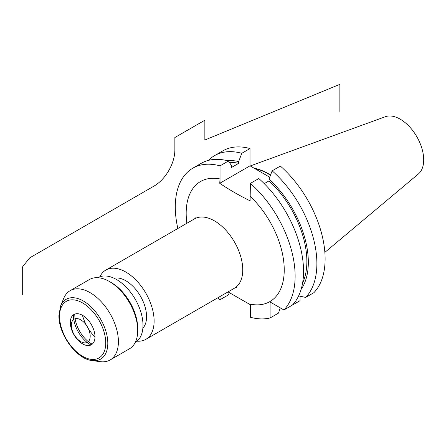 <?xml version="1.0" encoding="UTF-8"?>
<svg xmlns="http://www.w3.org/2000/svg" width="446" height="446" viewBox="0 0 446 446"><rect width="100%" height="100%" fill="white"/><g stroke="black" fill="none" stroke-linecap="round" stroke-linejoin="round"><path stroke-width="0.67" d="M217.854 297.772A84.74 48.926 -120 0 0 220.029 299.729L220.029 296.518M192.839 168.17L201.252 163.308A84.74 48.926 -120 0 1 228.447 161L220.029 165.862A84.74 48.926 -120 0 0 192.839 168.17A84.74 48.926 -120 0 0 177.854 228.48M220.029 165.862L220.029 183.144L250.011 165.834L269.73 177.224M283.924 309.97A84.74 48.926 -120 0 0 250.39 183.39L258.808 178.528A84.74 48.926 -120 0 1 292.342 305.109L283.924 309.97L270.092 301.987L270.092 317.959A84.74 48.926 -120 0 1 250.39 317.257L250.39 304.763L228.023 291.901M250.39 183.39L250.1 200.839C239.106 195.393 228.988 189.55 219.744 183.312L220.029 178.963A69.342 40.034 60 0 0 186.177 213.249A69.342 40.034 60 0 0 186.885 223.262M219.744 183.312A21.469 12.393 180 0 1 220.029 183.144M280.372 166.079A84.74 48.926 60 0 1 313.912 292.66L305.683 297.41A84.74 48.926 -120 0 0 272.144 170.829L280.372 166.079M250.011 148.551L241.782 153.301A84.74 48.926 -120 0 0 214.593 155.609L222.822 150.86A84.74 48.926 60 0 1 250.011 148.551L250.011 165.834M291.851 305.398L300.08 300.643L300.08 296.222M270.471 175.25A59.563 34.387 -120 0 0 254.961 168.694M270.555 175.038A59.881 34.571 -120 0 0 254.259 168.287M324.861 252.369L418.415 173.94A33.216 19.178 60 0 0 423.7 159.852A33.216 19.178 -120 0 0 410.287 127.612A33.216 19.178 -120 0 0 385.372 116.707L250.234 165.962M92.027 325.786A21.336 12.321 60 0 1 90.672 323.445M94.987 336.97A29.336 16.937 60 0 1 82.471 315.289M92.194 344.184A23.616 13.636 60 0 1 74.811 314.882A23.616 13.636 -120 0 1 74.822 314.095M73.506 314.781A23.616 13.636 60 0 0 73.49 315.645A23.616 13.636 -120 0 0 90.945 344.981M94.987 336.769A17.455 10.08 -120 0 0 84.885 316.916A17.455 10.08 -120 0 0 71.115 317.898A17.455 10.08 -120 0 0 70.301 322.514A17.455 10.08 -120 0 0 87.048 345.499A17.455 10.08 -120 0 0 94.987 336.769M60.6 305.984L63.694 298.413A40.006 23.097 -120 0 1 70.117 290.68A40.006 23.097 -120 0 1 100.947 301.396A40.006 23.097 -120 0 1 118.407 341.658A40.006 23.097 60 0 1 110.123 359.972A40.006 23.097 60 0 1 100.211 361.667L92.11 360.563A34.515 19.931 60 0 0 107.809 343.297A34.515 19.931 -120 0 0 87.829 304.044A34.515 19.931 -120 0 0 60.6 305.984L58.922 315.433C58.398 334.104 76.422 359.075 92.11 360.563M110.123 359.972L129.424 348.822A40.006 23.097 60 0 0 137.714 330.508A40.006 23.097 -120 0 0 109.426 281.515A40.006 23.097 -120 0 0 89.423 279.536L70.117 290.68M137.714 330.508L137.714 328.334A37.336 21.559 -120 0 0 111.31 282.608L109.426 281.515M135.272 342.366A37.336 21.559 60 0 0 142.993 325.285A37.336 21.559 -120 0 0 126.703 287.72A37.336 21.559 -120 0 0 97.936 277.696M113.992 278.204A29.336 16.937 -120 0 1 135.439 289.03A29.336 16.937 -120 0 1 146.572 316.682A29.336 16.937 60 0 1 142.865 328.211M99.843 276.804A40.006 23.097 -120 0 1 105.83 270.064A40.006 23.097 -120 0 1 136.654 280.779A40.006 23.097 -120 0 1 154.115 321.036A40.006 23.097 60 0 1 145.831 339.35A40.006 23.097 60 0 1 137 341.168M298.625 295.91L305.683 297.41M229.283 292.643L228.447 294.867L220.029 299.729M280.227 307.835L278.51 313.098L270.092 317.959M214.593 155.609A84.74 48.926 -120 0 0 208.449 160.376M241.782 153.301L238.649 161.608L238.649 163.364L231.574 167.445L231.574 165.689L228.447 161M238.649 161.608A77.069 44.494 -120 0 0 226.752 160.566M301.122 289.376A77.069 44.494 -120 0 0 269.01 179.136L272.144 170.829M229.344 162.344A75.006 43.307 60 0 1 238.649 163.364M269.01 179.136L269.01 180.892A75.006 43.307 60 0 1 302.589 283.054M269.01 180.892L264.249 183.64M339.869 111.455L339.869 84.333L204.848 140.016L204.848 120.214L174.86 137.53L174.86 150.101A29.336 16.937 120 0 1 154.115 186.032L29.776 257.821L23.053 266.178A2.135 1.232 120 0 0 22.3 268.124L22.3 294.8M90.187 336.173A13.335 7.699 -120 0 0 80.759 319.843A13.335 7.699 -120 0 0 71.332 325.285A13.335 7.699 -120 0 0 80.759 341.619A13.335 7.699 -120 0 0 90.187 336.173M250.39 196.491A69.342 40.034 60 0 1 284.236 269.869A69.342 40.034 60 0 1 248.673 303.776M105.83 270.064L194.462 218.891A40.006 23.097 -120 0 1 225.286 229.606A40.006 23.097 -120 0 1 242.752 269.869A40.006 23.097 60 0 1 234.468 288.183L236.408 287.497M105.747 342.98A32.669 18.86 -120 0 0 82.644 302.968A32.669 18.86 -120 0 0 59.547 316.303A32.669 18.86 60 0 0 82.644 356.315A32.669 18.86 60 0 0 105.747 342.98M194.462 218.891L196.023 217.548M145.831 339.35L234.468 288.183"/></g></svg>
